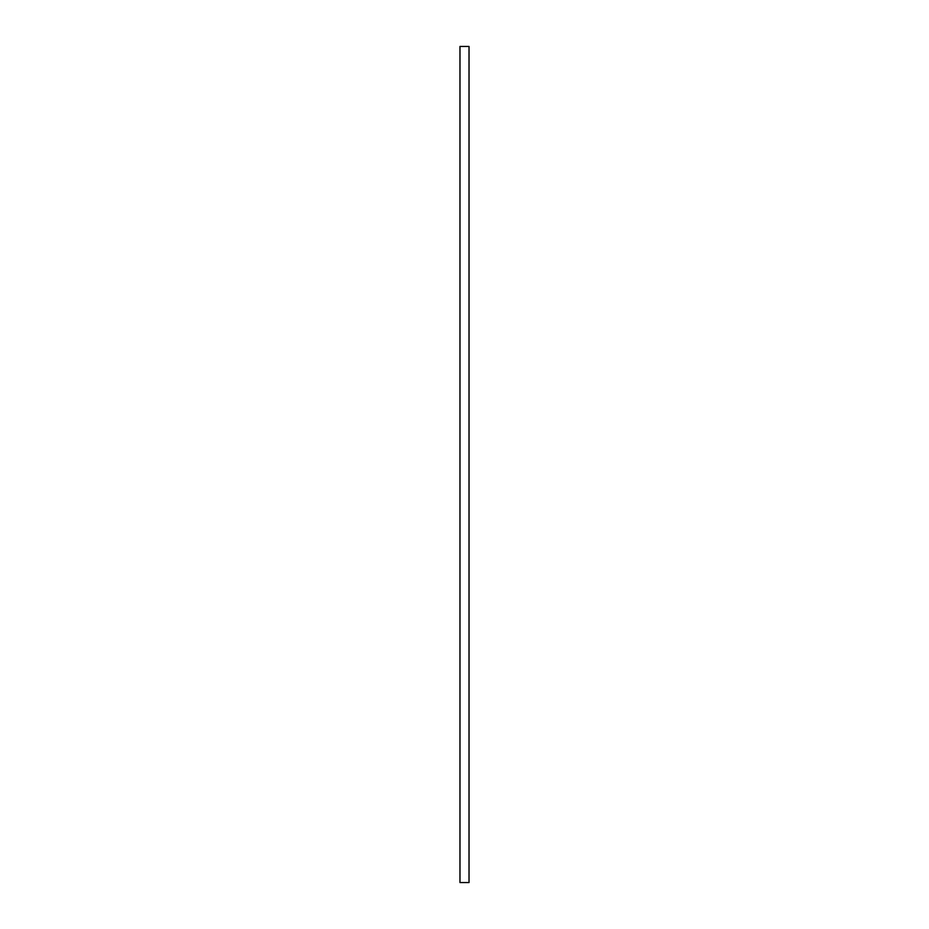 <?xml version="1.0" encoding="UTF-8"?>
<svg xmlns="http://www.w3.org/2000/svg" width="929" height="929" viewBox="0 0 929 929"><rect width="100%" height="100%" fill="white"/><g stroke="black" fill="none" stroke-linecap="round" stroke-linejoin="round"><path stroke-width="1.39" d="M459.971 46.45L469.029 46.45L469.029 882.55L459.971 882.55L459.971 46.45"/></g></svg>
